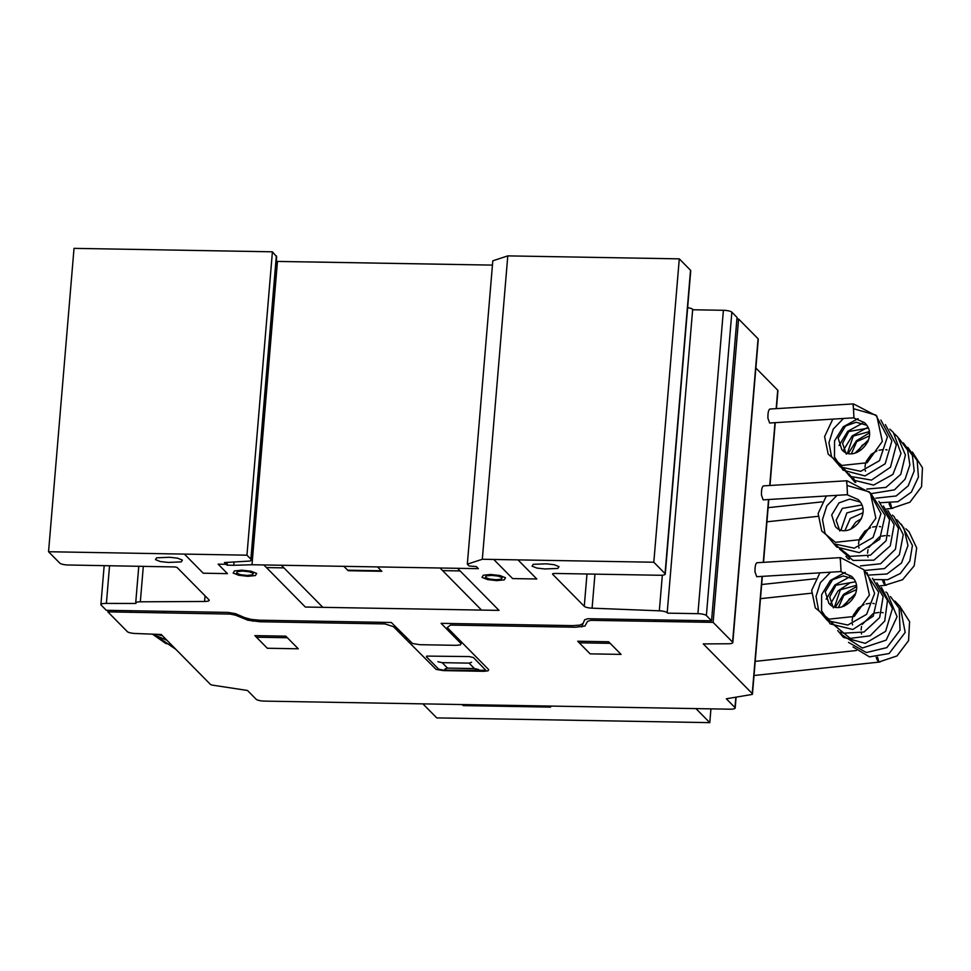 <?xml version="1.0" encoding="UTF-8"?>
<svg xmlns="http://www.w3.org/2000/svg" width="971" height="971" viewBox="0 0 971 971"><rect width="100%" height="100%" fill="white"/><g stroke="black" fill="none" stroke-linecap="round" stroke-linejoin="round"><path stroke-width="1.46" d="M819.888 572.841L811.671 590.332L815.3 607.895L828.931 619.158L854.177 616.464L869.409 595.089L863.911 569.771L840.898 557.767A6.833 1.02 92.7 0 0 840.109 559.612M878.743 661.639L877.59 657.173M826.333 495.987L818.128 513.477L821.757 531.04L835.376 542.304L860.634 539.609L875.866 518.235L870.368 492.916L847.355 480.912A6.833 1.02 92.7 0 0 846.566 482.757M885.2 584.785L884.047 580.318M832.79 419.132L824.585 436.622L828.202 454.185L841.833 465.449L867.079 462.766L882.323 441.38L876.825 416.061L853.812 404.057A6.833 1.02 92.7 0 0 853.024 405.902M891.657 507.93L890.504 503.464M847.489 494.603L846.797 481.822M846.615 480.779L763.412 485.888C761.98 486.811 761.337 489.906 761.482 495.186L763.182 499.859L847.465 494.688M841.044 571.458L840.34 558.677M840.158 557.633L756.955 562.743C755.523 563.666 754.88 566.761 755.025 572.04L756.725 576.713L841.007 571.543M853.946 417.748L853.254 404.968M853.06 403.924L769.857 409.034C768.437 409.956 767.794 413.051 767.94 418.331L769.627 423.004L853.922 417.833M754.018 675.513L880.078 661.991A6.967 3.471 -96.1 0 1 879.046 661.809A6.967 3.471 -96.1 0 1 876.206 657.282M880.078 585.829L886.523 585.137A6.967 3.471 -96.1 0 1 885.503 584.955A6.967 3.471 -96.1 0 1 882.651 580.427M886.535 508.974L892.98 508.282A6.967 3.471 -96.1 0 1 891.948 508.1A6.967 3.471 -96.1 0 1 889.108 503.573M695.952 708.599L709.789 722.642L710.942 708.866M709.789 722.642L436.744 717.897L422.907 703.866M462.135 704.545L463.167 705.601L550.593 707.119L550.691 706.087M549.562 706.063L550.593 707.119M667.66 613.15L697.918 613.672A6.967 1.663 4.8 0 1 706.378 615.541L711.561 620.797L702.822 620.651L704.376 622.229L713.127 622.375L732.595 642.122A6.979 1.663 4.8 0 1 732.814 642.596A6.979 1.663 4.8 0 1 728.153 643.773L703.271 643.907L752.246 693.573A6.931 1.651 4.8 0 1 752.464 694.034A6.931 1.651 4.8 0 1 752.209 694.423L726.332 698.792L734.974 707.556A6.991 1.675 4.8 0 1 735.193 708.017A6.991 1.675 4.8 0 1 729.537 709.182L264.598 701.123A6.967 1.663 4.8 0 1 256.138 699.254L247.496 690.478L211.969 685.053A6.931 1.651 4.8 0 1 210.197 684.167L161.235 634.5L135.187 633.48A6.979 1.663 4.8 0 1 127.322 631.623L107.854 611.876L116.605 612.033L115.051 610.456L106.3 610.298L101.118 605.042A6.979 1.663 4.8 0 1 100.899 604.581A6.979 1.663 4.8 0 1 106.385 603.416L135.916 603.464A6.967 1.663 4.8 0 1 135.697 602.991A6.967 1.663 4.8 0 1 140.334 601.814L204.578 601.462A6.955 1.663 -175.2 0 0 209.214 600.284A6.955 1.663 -175.2 0 0 208.996 599.823L177.147 567.525L175.241 566.955L68.249 565.001A6.979 1.663 4.8 0 1 59.789 563.131L48.55 551.734L246.95 555.181L250.882 559.175L251.198 560.182L250.105 561.044L224.459 562.549L227.056 565.171L233.78 565.292L251.987 564.746L478.387 568.666L476.312 566.566L469.127 565.984L467.33 564.175L482.32 559.26L653.811 562.233L665.05 573.63A6.979 1.663 4.8 0 1 665.269 574.092A6.979 1.663 4.8 0 1 660.049 575.269L555.145 573.448A3.471 0.825 -175.2 0 0 552.535 574.031A3.471 0.825 -175.2 0 0 552.645 574.262L584.263 606.329A6.955 1.663 -175.2 0 0 592.092 608.174L659.333 610.82A6.967 1.663 4.8 0 1 667.198 612.677L692.675 309.3A6.967 1.663 -175.2 0 0 687.638 307.698M665.269 574.092L690.745 270.727A6.979 1.663 -175.2 0 0 690.527 270.266L679.287 258.856L507.797 255.883L492.807 260.798L467.33 564.175M653.811 562.233L679.287 258.856M482.32 559.26L507.797 255.883M492.455 265.107L276.286 261.405M251.987 564.746L277.463 261.369M233.78 565.292L234.035 562.258M227.056 565.171L227.287 562.464M251.198 560.182L276.674 256.805L272.414 251.805L74.027 248.358L48.55 551.734M250.882 559.175L276.359 255.798M246.95 555.181L272.414 251.805M106.385 603.416L109.553 565.717M107.854 611.876L107.987 610.334M776.436 408.633L777.941 390.658A6.931 1.651 -175.2 0 0 777.722 390.196L755.863 368.033M732.814 642.596L758.278 339.219A6.979 1.663 -175.2 0 0 758.072 338.758L738.591 319.01L736.916 318.986M713.127 622.375L738.591 319.01M581.641 626.914L584.663 619.729L587.892 618.733L702.822 620.651L704.376 622.229L704.509 620.675M711.561 620.797L737.038 317.432L731.855 312.177A6.967 1.663 -175.2 0 0 723.395 310.295L693.136 309.773M165.021 612.871L163.468 611.293M131.401 612.288L129.847 610.71M704.376 622.229L590.805 620.335L587.564 621.331L584.918 626.052L575.597 627.23L450.483 625.069L447.243 627.594L488.741 669.674L488 670.876L483.74 671.313L443.395 670.609L436.113 669.42L393.449 626.659L385.026 623.928L259.912 621.756L247.884 620.202L235.698 615.238L230.333 614.085L116.605 612.033L115.051 610.456L228.027 612.41L235.48 613.672L253.006 621.209M442.169 662.659L447.534 668.097L474.431 668.57L469.066 663.132L442.169 662.659M437.945 661.724L441.841 662.598M447.34 668.157L445.034 668.922M438.649 669.153L426.378 656.699L426.742 656.093L469.224 656.578L473.447 657.525L485.803 670.306L442.873 670.087L438.649 669.153M469.26 663.072L471.566 662.307M474.746 668.643L478.654 669.505M254.888 635.629L267.328 648.252L298.267 648.798L285.814 636.163L254.888 635.629M287.38 637.741L256.441 637.207M408.657 642.086L409.507 642.28M399.494 632.801L401.509 632.837M404.858 638.226L406.873 638.263M405.198 638.578L406.048 638.772M451.272 633.699L453.299 633.735M456.637 639.124L458.652 639.161M583.061 623.54L579.784 625.13L572.696 625.627L441.077 623.346L461.128 643.688L460.388 644.89L456.139 645.327L419.824 644.695L412.541 643.506L391.313 622.484L259.694 620.202L251.355 619.437L244.777 617.677M394.481 627.715L396.496 627.739M446.259 628.613L448.286 628.638M283.933 567.877L266.442 567.574M184.393 554.089L203.242 573.206L227.457 573.63L218.123 564.163L226.194 564.297M460.133 570.936L442.642 570.632M343.88 566.336L348.201 570.717L381.834 571.3L377.513 566.918M381.312 570.778L347.679 570.195M263.845 564.952L305.343 607.033L499.033 610.395L457.535 568.314M621.076 654.393L608.623 641.77L577.684 641.224L590.137 653.859L621.076 654.393M610.189 643.348L579.25 642.814M655.959 621.391L654.405 619.814M689.58 621.974L688.026 620.396M493.754 559.454L512.603 578.57L536.817 578.995L517.968 559.879M169.707 557.281L156.598 557.815L155.481 559.624L160.264 561.529L168.165 562.427L181.261 561.893L182.378 560.085L177.596 558.179L169.707 557.281M439.79 567.999L281.59 565.256M546.309 563.823L533.213 564.345L532.084 566.154L536.878 568.071L544.767 568.957L557.864 568.436L558.993 566.627L554.198 564.709L546.309 563.823M440.045 568.011L481.543 610.091M322.833 607.336L281.335 565.256M234.46 570.924L241.9 570.171L251.101 571.215L256.684 573.448L255.385 575.548L247.945 576.313L238.745 575.269L233.149 573.036L234.46 570.924M249.341 571.798L253.334 573.388L252.399 574.893L247.083 575.427L240.505 574.686L236.511 573.096L237.446 571.591L242.762 571.045L249.341 571.798M483.291 575.245L490.731 574.492L499.931 575.524L505.527 577.757L504.216 579.869L496.776 580.622L487.576 579.578L481.98 577.357L483.291 575.245M498.172 576.106L502.153 577.696L501.23 579.214L495.914 579.748L489.335 579.007L485.342 577.405L486.277 575.9L491.593 575.366L498.172 576.106M465.267 264.634L307.067 261.891M592.092 608.174L594.956 574.14M584.263 606.329L586.982 574.007M665.05 573.63L690.527 270.266M204.578 601.462L205.051 595.818M140.334 601.814L143.32 566.311M734.974 707.556L735.836 697.299M752.246 693.573L762.089 576.386M763.267 562.355L768.547 499.531M769.724 485.5L775.004 422.676M776.181 408.645L777.722 390.196M732.595 642.122L758.072 338.758M706.378 615.541L731.855 312.177M697.918 613.672L723.395 310.295M667.198 612.677L692.675 309.3M659.333 610.82L662.331 575.196M175.945 649.417L153.904 634.221M171.454 644.865L165.701 643.409L152.483 634.16M166.951 640.302L152.665 634.172M162.46 635.738L156.804 634.33M840.267 571.409L851.628 576.386C867.965 591.545 840.68 617.981 828.882 603.307L825.241 591.837L832.584 579.723L843.229 575.961L853.655 578.886M867.054 572.672L874.604 593.402L866.593 614.364L847.792 625.033L827.535 620.687L818.589 610.201L816.028 596.4L820.374 582.721L830.569 572.174M865.355 571.846L878.658 592.237L873.22 616.172L852.866 629.487L830.217 623.892L821.563 610.735L821.66 594.592L830.351 580.464L845.195 572.344M872.468 578.315L883.112 596.57L879.665 617.556L864.02 632.012L843.508 633.213L827.195 618.454M826.151 599.156L834.817 585.052L849.686 576.908M876.947 582.867L887.494 600.515L884.727 621.027L870.113 635.823L850.183 638.372L831.686 623.018M830.654 603.707L837.985 590.938L850.39 582.649M881.45 587.431L892.47 608.477L885.613 631.332L865.282 643.348L843.423 637.34L837.706 630.567M835.582 606.899L843.532 594.434L856.373 586.678M885.94 591.982L887.263 593.135L897.07 616.719L886.171 640.12L862.369 648.045L842.1 634.949L840.68 632.133M842.124 606.79L855.779 593.378M890.456 596.558L899.182 608.307L900.056 630.106L886.863 647.621L866.35 652.536L848.52 642.389M894.934 601.11L900.214 606.693L905.178 632.437L889.108 653.532L869.482 656.882L853.024 646.953M899.437 605.673L909.584 621.61L908.565 640.642L896.986 655.947L879.228 661.894M883.173 612.725L881.862 612.531M878.889 612.446L875.15 613.029M873.05 613.708L862.212 624.402M861.544 626.489L861.083 629.997M861.35 633.031L861.58 634.014M874.179 603.598L872.868 603.404M869.907 603.331L866.156 603.913M864.056 604.593L858.376 608.028L853.218 615.274M852.562 617.374L852.101 620.882M852.356 623.916L852.587 624.899M855.063 595.478L849.382 598.913L844.224 606.159M856.422 589.652L843.823 595.344L838.616 607.203M856.204 585.367L840.376 589.798L834.599 606.657M855.196 581.86L835.897 585.234L829.671 597.068L833.385 607.858M846.712 494.555L858.073 499.531C874.422 514.691 847.137 541.126 835.339 526.452L831.698 514.982L839.041 502.869L849.686 499.106L860.1 502.031M847.367 485.573L869.385 491.909L880.964 513.671L873.05 537.509L854.249 548.178L833.992 543.833L825.047 533.346L822.486 519.546L826.831 505.867L837.026 495.331M871.8 494.992L885.115 515.383L879.677 539.318L859.311 552.645L836.674 547.037L830.678 540.034M878.913 501.461L889.57 519.716L886.122 540.701L870.477 555.157L849.977 556.371L835.169 544.597M883.404 506.012L894.121 524.643L890.261 545.896L873.961 560.146L853.096 560.437L839.672 549.161M887.895 510.576L898.478 528.43L895.456 549.161L880.612 563.75L860.427 565.911M848.253 558.993L845.984 556.407M892.398 515.128L894.109 516.645L903.248 534.645L899.389 554.769L884.557 568.569L864.918 570.463M849.309 559.32L848.654 558.276M896.901 519.703L903.795 527.751L907.97 545.556L901.525 562.986L887.021 573.982L869.421 575.026M901.391 524.255L912.424 545.459L909.839 560.947L900.311 573.497L887.64 579.711L873.9 579.578M905.894 528.819L909.062 531.817L916.685 547.96L914.184 565.85L902.545 579.723L885.686 585.04M889.63 535.871L888.319 535.676M885.346 535.591L881.607 536.174M879.495 536.854L868.669 547.547M868.001 549.635L867.54 553.142M867.807 556.177L868.025 557.16M880.636 526.743L879.325 526.549M876.352 526.476L872.613 527.059M870.514 527.739L864.833 531.173L859.675 538.42M859.007 540.519L858.546 544.027M858.813 547.061L859.044 548.045M861.52 518.623L855.827 522.058L850.681 529.304M862.867 512.797L850.28 518.49L845.061 530.348M862.649 508.513L846.833 512.943L841.056 529.802M861.653 505.005L842.343 508.379L836.128 520.213L839.842 531.003M853.169 417.7L864.53 422.676C880.879 437.836 853.582 464.272 841.796 449.597L838.155 438.127L845.498 426.014L856.131 422.251L866.557 425.177M853.582 408.742L875.842 415.054L887.421 436.816L879.508 460.655L860.694 471.323L840.437 466.978L831.504 456.491L828.931 442.691L833.288 429.012L843.483 418.477M880.867 420.042L891.888 440.98L885.151 463.798L864.979 475.924L843.119 470.182L834.465 457.025L834.562 440.883L843.265 426.755L858.097 418.635M885.37 424.606L896.306 444.852L890.492 467.209L871.473 480.099L849.746 476.3L840.109 464.745M839.065 445.446L847.768 431.294L862.588 423.198M889.861 429.158L893.393 432.568L901.003 453.433L892.919 474.406L873.584 485.099L852.987 479.977L844.6 469.309M843.556 449.998L852.271 435.845L867.091 427.75M894.364 433.734L897.726 436.95L905.397 455.011L900.772 474.346L885.94 487.418L866.885 489.056M854.711 482.138L849.091 473.86M848.484 453.19L856.398 440.761L869.288 432.969M898.855 438.285L907.654 450.168L909.863 464.878L905.093 479.189L894.485 489.845L871.375 493.608M855.767 482.466L853.594 478.424M855.038 453.081L868.681 439.669M903.358 442.849L912.412 455.399L914.197 470.984L908.201 485.828L896.148 495.975L875.878 498.172M907.849 447.4L917.194 460.727L918.445 477.052L911.356 492.115L897.957 501.691L880.357 502.723M912.339 451.964L922.45 467.743L921.552 486.714L909.936 502.213L892.143 508.185M887.093 449.901L885.783 449.694M882.809 449.622L879.071 450.204M876.959 450.884L871.278 454.319L866.132 461.577M865.464 463.665L865.003 467.172M865.27 470.207L865.489 471.19M867.977 441.769L862.284 445.204L857.138 452.45M869.324 435.943L856.738 441.635L851.518 453.493M869.106 431.658L853.278 436.088L847.513 452.959M868.11 428.15L848.8 431.525L842.573 443.359L846.287 454.149M755.207 661.372L856.349 650.521M760.475 598.658L811.477 593.196M761.665 584.518L815.543 578.74M766.932 521.803L817.922 516.341M768.11 507.663L822 501.886M135.697 602.991L138.78 566.227M100.899 604.581L104.164 565.632M735.193 708.017L736.091 697.263M752.464 694.034L762.344 576.373M763.522 562.343L768.801 499.519M769.979 485.488L775.246 422.664"/></g></svg>
